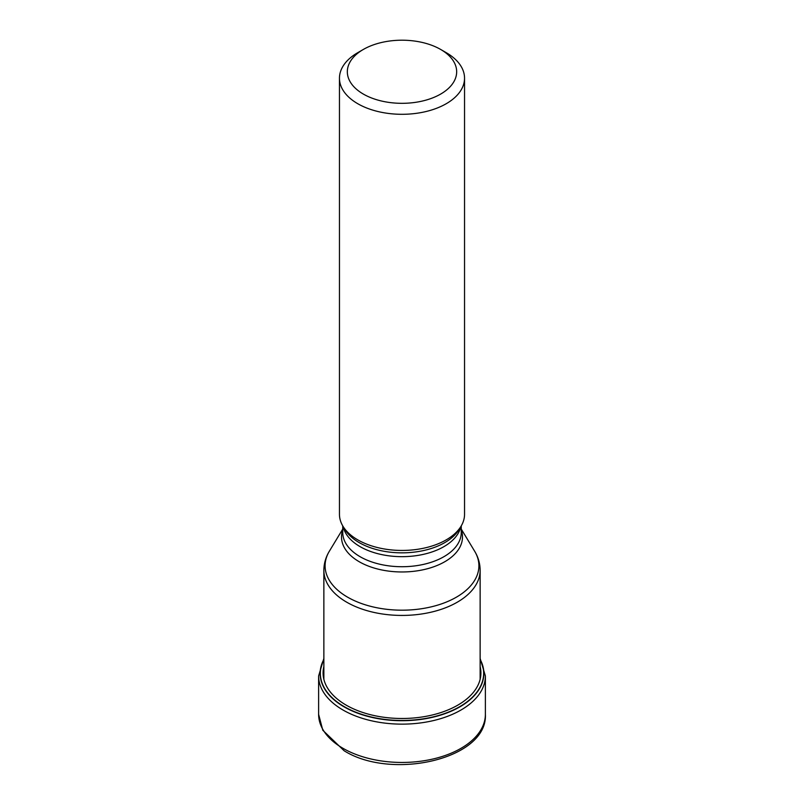<?xml version="1.0" encoding="UTF-8"?>
<svg xmlns="http://www.w3.org/2000/svg" width="804" height="804" viewBox="0 0 804 804"><rect width="100%" height="100%" fill="white"/><g stroke="black" fill="none" stroke-linecap="round" stroke-linejoin="round"><path stroke-width="1.21" d="M480.139 659.622A81.656 47.145 180 0 1 443.989 713.751A81.656 47.145 180 0 1 344.263 706.656A81.656 47.145 180 0 1 323.861 659.622M339.459 78.189L339.459 514.329A62.541 36.11 0 0 0 342.956 526.238A62.541 36.11 0 0 0 357.78 539.866A62.541 36.11 0 0 0 461.044 526.238A62.541 36.11 0 0 0 464.541 514.329L464.541 78.189A62.541 36.11 180 0 1 446.22 103.726A62.541 36.11 180 0 1 357.78 103.726A62.541 36.11 180 0 1 339.459 78.189A62.541 36.11 180 0 1 357.78 52.662L363.348 49.446A54.662 31.557 180 0 1 440.652 49.446L440.652 49.446A54.662 31.557 180 0 1 440.652 94.078A54.662 31.557 180 0 1 363.348 94.078A54.662 31.557 180 0 1 363.348 49.446L363.348 49.446M446.22 52.662L440.652 49.446L446.22 52.662A62.541 36.11 180 0 1 464.541 78.189M343.037 748.343A83.385 48.15 0 0 0 433.909 758.785A83.385 48.15 0 0 0 485.385 714.304C487.857 759.066 391.769 780.724 344.122 750.755L322.806 730.263L318.615 714.304A83.385 48.15 0 0 0 343.037 748.343M485.385 714.304L485.385 675.993A83.385 48.15 180 0 1 433.909 720.474A83.385 48.15 180 0 1 343.037 710.032A83.385 48.15 180 0 1 318.615 675.993L318.615 714.304M323.861 659.35A81.857 47.265 0 0 0 344.112 706.867A81.857 47.265 0 0 0 444.381 713.882A81.857 47.265 0 0 0 480.139 659.35M323.861 666.546A78.913 45.557 180 0 0 346.202 705.148A78.913 45.557 0 0 0 437.245 713.691A78.913 45.557 0 0 0 480.139 666.546M480.139 679.31L480.139 570.317A78.139 45.114 180 0 1 431.899 611.995A78.139 45.114 180 0 1 346.745 602.216A78.139 45.114 180 0 1 346.675 602.176A78.139 45.114 180 0 1 323.861 570.317L323.861 679.31M323.861 570.317C323.922 563.504 325.771 557.112 329.399 551.142A76.903 44.401 0 0 0 347.539 597.141A76.903 44.401 0 0 0 347.619 597.181A76.903 44.401 0 0 0 442.893 603.392A76.903 44.401 0 0 0 474.601 551.142L461.255 529.082M461.255 530.037A60.491 34.924 180 0 1 430.703 567.785A60.491 34.924 180 0 1 359.287 561.775A60.491 34.924 180 0 1 359.227 561.735A60.491 34.924 180 0 1 342.745 530.037M342.745 525.876L342.745 532.509A59.255 34.21 0 0 0 360.102 556.7A59.255 34.21 0 0 0 360.162 556.74A59.255 34.21 0 0 0 424.713 564.106A59.255 34.21 0 0 0 461.255 532.509L461.255 525.876M460.823 526.6A59.255 34.21 180 0 1 421.356 554.79A59.255 34.21 180 0 1 360.172 546.69A59.255 34.21 180 0 1 360.102 546.65A59.255 34.21 180 0 1 343.177 526.6M342.956 526.238L344.896 529.434A60.491 34.924 0 0 0 359.227 542.62A60.491 34.924 0 0 0 359.298 542.66A60.491 34.924 0 0 0 459.104 529.434L461.044 526.238M485.385 675.993L480.139 658.436M318.615 675.993L323.861 658.436M342.745 529.082L329.399 551.142M480.139 570.317C480.078 563.504 478.229 557.112 474.601 551.142"/></g></svg>
